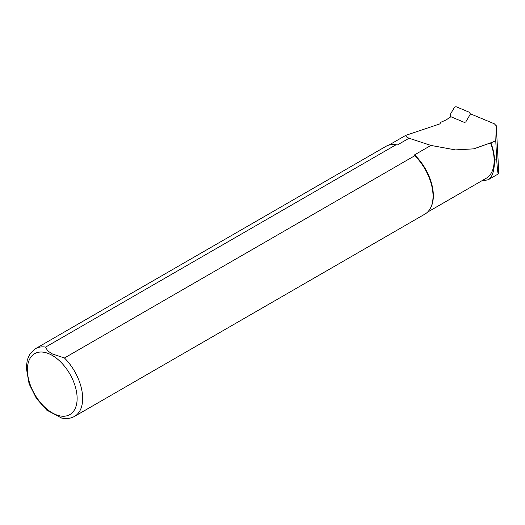 <?xml version="1.0" encoding="UTF-8"?>
<svg xmlns="http://www.w3.org/2000/svg" width="525" height="525" viewBox="0 0 525 525"><rect width="100%" height="100%" fill="white"/><g stroke="black" fill="none" stroke-linecap="round" stroke-linejoin="round"><path stroke-width="0.79" d="M470.164 113.722L494.347 123.795L496.283 125.849L495.771 140.818L496.676 159.265C497.313 169.063 497.884 173.933 498.396 173.873L498.743 172.384M495.771 140.818L490.895 142.826A38.85 22.431 60 0 1 494.471 160.538C494.419 168.597 493.1 174.333 490.514 177.739L488.296 179.694L484.49 180.548L482.501 180.41M490.895 142.826L490.553 142.879A38.693 22.339 60 0 1 486.13 178.316L427.501 212.166M397.405 144.952L395.968 144.808L45.596 347.097A39.08 22.562 60 0 0 35.483 348.685L385.855 146.403A39.08 22.562 60 0 1 393.389 144.578L394.104 144.592A38.693 22.339 60 0 1 397.405 144.952L409.054 138.226L406.901 137.209L405.818 135.325L439.819 123.913L440.987 122.2L446.388 119.825L449.958 117.193L451.047 116.983M490.553 142.879L473.839 148.844L455.438 149.907L430.933 145.425L414.573 154.868A38.693 22.339 60 0 1 430.631 207.861L430.29 208.484A39.08 22.562 60 0 1 424.935 214.095L74.563 416.377A39.08 22.562 60 0 0 64.45 357.984L414.822 155.695L414.573 154.868M409.054 138.226L430.933 145.425M45.596 347.097L47.65 350.877L52.493 354.001L64.45 357.984M393.389 144.578A39.08 22.562 60 0 1 395.968 144.808M414.822 155.695A39.08 22.562 60 0 1 430.29 208.484M61.661 418.058L46.745 410.13M498.75 172.443L496.283 125.731L498.75 172.489M463.693 122.115A1.253 0.505 -3 0 0 464.927 122.22A1.253 0.505 -3 0 0 465.846 121.807L470.295 114.233A1.562 0.637 -3 0 0 470.341 114.069A1.562 0.637 -3 0 0 470.295 113.932L469.324 112.363A1.562 0.637 -3 0 0 468.983 112.107L456.665 106.943A1.253 0.505 -3 0 0 455.424 106.838A1.253 0.505 -3 0 0 454.506 107.251L450.063 114.824A1.562 0.637 -3 0 0 450.017 114.988A1.562 0.637 -3 0 0 450.063 115.126L451.034 116.694A1.562 0.637 -3 0 0 451.375 116.95L463.693 122.115M52.264 355.412A35.175 20.304 60 0 1 73.802 410.924A35.175 20.304 60 0 1 30.719 386.052A35.175 20.304 60 0 1 52.264 355.412M494.471 160.538L496.676 159.265M450.168 117.108L450.063 115.126M488.303 179.701L498.396 173.873M388.808 145.149L405.818 135.332M35.483 348.685L29.649 354.467L27.333 359.822L26.25 367.539L29.105 383.88L36.455 398.482L46.981 410.333M61.484 418.018C66.281 419.101 70.639 418.55 74.563 416.377M450.128 117.121L450.017 114.988"/></g></svg>
